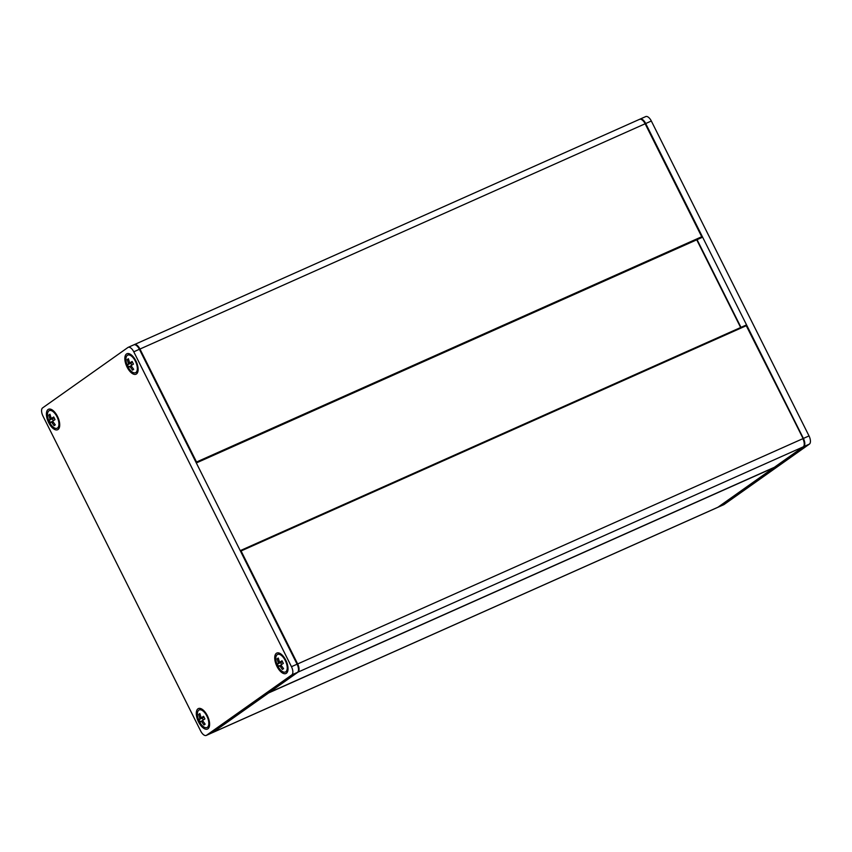 <?xml version="1.0" encoding="UTF-8"?>
<svg xmlns="http://www.w3.org/2000/svg" width="852" height="852" viewBox="0 0 852 852"><rect width="100%" height="100%" fill="white"/><g stroke="black" fill="none" stroke-linecap="round" stroke-linejoin="round"><path stroke-width="1.28" d="M701.814 237.506A0.703 0.607 87.4 0 0 702.005 236.696L701.728 237.591L196.546 462.849A0.703 0.703 0 0 1 196.333 462.902A0.703 0.607 87.4 0 0 196.482 462.86L196.535 462.008L195.981 462.285M639.277 119.493A6.997 3.323 66 0 1 639.543 119.333A6.997 3.323 66 0 1 645.145 123.774L702.069 236.632A0.703 0.703 0 0 1 701.728 237.591L196.599 462.806M240.53 551.244L241.073 550.967L240.424 550.616A0.703 0.575 26.5 0 0 240.264 550.722A0.703 0.703 0 0 1 240.52 550.52L745.702 325.262L746.618 325.592L803.106 438.578M240.647 550.52L745.702 325.262A0.703 0.703 0 0 1 746.618 325.592L803.127 438.62M773.861 467.524L773.765 467.705A0.703 0.618 54.7 0 0 774.042 467.45A0.703 0.703 0 0 1 773.861 467.652L718.002 507.196A0.703 0.618 54.7 0 0 718.087 507.132M645.465 116.735A6.997 3.323 66 0 1 645.741 116.575A6.997 3.323 66 0 1 651.333 121.016L809.027 435.926A6.997 3.323 66 0 1 809.4 444.105L724.104 504.49A6.997 3.323 66 0 1 723.827 504.65A6.997 3.323 66 0 1 723.529 504.746M133.519 344.996A6.997 3.323 66 0 1 133.796 344.847A6.997 3.323 66 0 1 139.398 349.288L297.092 664.187A6.997 3.323 66 0 1 297.465 672.377L212.457 732.667A6.997 3.323 -114 0 0 212.723 732.507L268.582 692.964L773.765 467.705L717.917 507.249A6.997 3.323 -114 0 0 718.204 507.153A6.997 3.323 -114 0 0 718.481 507.004L803.777 446.618A6.997 3.323 -114 0 0 803.404 438.429L645.709 123.529A6.997 3.323 -114 0 0 640.108 119.088A6.997 3.323 -114 0 0 639.863 119.227M276.378 653.314A11.193 5.314 -114 0 0 278.263 668.66A11.193 5.314 -114 0 0 287.827 670.737A11.193 5.314 -114 0 0 280.148 653.505A11.193 5.314 -114 0 0 276.378 653.314M291.459 666.701L133.775 351.801A6.997 3.323 -114 0 0 128.173 347.35A6.997 3.323 -114 0 0 127.896 347.51L42.6 407.895A6.997 3.323 -114 0 0 42.973 416.074L200.667 730.984A6.997 3.323 -114 0 0 206.259 735.425A6.997 3.323 -114 0 0 206.535 735.265L291.831 674.88A6.997 3.323 -114 0 0 291.459 666.701L297.657 663.942L241.073 550.967L746.267 325.709L803.191 438.567C804.927 442.539 804.959 445.298 803.308 446.81A0.703 0.618 54.7 0 0 803.447 446.672M197.952 708.821A11.193 5.314 -114 0 0 199.847 724.179A11.193 5.314 -114 0 0 209.411 726.245A11.193 5.314 -114 0 0 201.722 709.024A11.193 5.314 -114 0 0 197.952 708.821M126.49 353.995A11.193 5.314 -114 0 0 128.386 369.353A11.193 5.314 -114 0 0 137.939 371.419A11.193 5.314 -114 0 0 130.26 354.198A11.193 5.314 -114 0 0 126.49 353.995M48.074 409.514A11.193 5.314 -114 0 0 49.959 424.871A11.193 5.314 -114 0 0 59.523 426.937A11.193 5.314 -114 0 0 51.844 409.705A11.193 5.314 -114 0 0 48.074 409.514M206.535 735.265L212.159 732.763A6.997 3.323 66 0 1 211.892 732.912A6.997 3.323 66 0 1 211.594 733.018M199.826 719.163L203.788 717.395L198.91 719.599L199.975 718.662L198.676 714.381L199.847 713.55L201.147 717.831L203.596 716.287L204.917 718.928L202.478 720.483L205.151 724.147L203.99 724.977L201.881 721.995L202.936 721.527M201.881 721.995L201.306 721.314L202.574 720.749M201.306 721.314L202.499 720.526M200.87 721.25L200.241 722.24L198.91 719.599M202.254 718.108L203.085 719.77M201.7 717.831L203.852 716.873M198.676 714.381L199.89 713.838M199.762 717.757L200.795 717.288M199.975 718.662L203.873 716.926M207.387 727.31A9.617 4.569 66 0 1 207.015 727.523A9.617 4.569 66 0 1 199.315 721.42A9.617 4.569 66 0 1 199.176 709.95A9.617 4.569 66 0 1 207.079 716.468A9.617 4.569 66 0 1 207.387 727.31M278.242 663.644L282.214 661.876L277.337 664.081L278.402 663.144L277.092 658.862L278.263 658.032L279.573 662.313L282.012 660.769L283.333 663.42L280.894 664.965L283.578 668.639L282.406 669.459L280.308 666.477L281.362 666.008M280.308 666.477L279.722 665.795L280.99 665.231M279.722 665.795L280.915 665.018M279.296 665.742L278.657 666.733L277.337 664.081M280.67 662.59L281.501 664.262M280.116 662.323L282.268 661.365M277.092 658.862L278.316 658.319M278.178 662.238L279.222 661.77M278.402 663.144L282.289 661.408M285.803 671.802A9.617 4.569 66 0 1 285.431 672.015A9.617 4.569 66 0 1 277.731 665.902A9.617 4.569 66 0 1 277.592 654.432A9.617 4.569 66 0 1 285.495 660.95A9.617 4.569 66 0 1 285.803 671.802M49.938 419.844L53.91 418.076L49.033 420.281L50.098 419.344L48.788 415.062L49.959 414.232L51.269 418.513L53.708 416.969L55.029 419.621L52.59 421.165L55.273 424.839L54.102 425.67L52.004 422.677L53.058 422.209M52.004 422.677L51.418 421.996L52.686 421.431M51.418 421.996L52.611 421.218M50.992 421.942L50.353 422.933L49.033 420.281M52.366 418.79L53.197 420.462M51.812 418.524L53.964 417.565M48.788 415.062L50.012 414.519M49.874 418.438L50.918 417.981M50.098 419.344L53.985 417.608M57.499 428.002A9.617 4.569 66 0 1 57.127 428.215A9.617 4.569 66 0 1 49.427 422.102A9.617 4.569 66 0 1 49.288 410.632A9.617 4.569 66 0 1 57.191 417.15A9.617 4.569 66 0 1 57.499 428.002M128.354 364.337L132.326 362.569L127.449 364.762L128.514 363.836L127.214 359.555L128.386 358.724L129.685 363.005L132.124 361.45L133.455 364.102L131.016 365.657L133.689 369.321L132.518 370.151L130.42 367.169L131.474 366.69M130.42 367.169L129.845 366.477L131.112 365.913M129.845 366.477L131.027 365.7M129.408 366.424L128.78 367.414L127.449 364.762M130.782 363.282L131.623 364.944M130.228 363.005L132.379 362.047M127.214 359.555L128.428 359.012M128.29 362.92L129.334 362.462M128.514 363.836L132.411 362.1M135.926 372.484A9.617 4.569 66 0 1 135.553 372.697A9.617 4.569 66 0 1 127.843 366.584A9.617 4.569 66 0 1 127.715 355.124A9.617 4.569 66 0 1 135.606 361.642A9.617 4.569 66 0 1 135.926 372.484M268.817 692.655A0.703 0.703 0 0 0 269.104 692.591L774.298 467.333A0.703 0.703 0 0 0 774.415 467.269L803.308 446.81A0.703 0.618 54.7 0 1 803.212 446.863L298.019 672.121A6.997 3.323 -114 0 0 297.657 663.942L802.84 438.684A6.997 3.323 66 0 1 803.212 446.863L774.319 467.322L269.136 692.58L298.019 672.121A0.703 0.618 -125.3 0 1 297.699 672.164M133.998 344.804L134.36 344.591A6.997 3.323 -114 0 1 139.962 349.043L645.145 123.774L701.718 236.75L196.535 462.008L139.962 349.043L139.409 349.309M740.91 327.402L696.989 239.7M696.734 239.817L740.654 327.519M134.094 344.751A6.997 3.323 -114 0 1 134.36 344.591L639.543 119.333C641.513 118.673 643.494 120.121 645.496 123.657L701.984 236.654M212.457 732.667L717.64 507.409A6.997 3.323 66 0 0 717.917 507.249A0.703 0.618 54.7 0 0 718.002 507.196L717.64 507.409A6.997 3.323 66 0 1 717.341 507.504M717.917 507.249L212.723 732.507A0.703 0.618 -125.3 0 1 212.446 732.56M718.481 507.004L724.104 504.49M803.777 446.618L809.4 444.105M803.404 438.429L809.027 435.926M645.709 123.529L651.333 121.016M297.465 672.377L291.831 674.88M139.398 349.288L133.775 351.801M697.074 239.668L740.984 327.37M718.204 507.153L723.827 504.65M640.108 119.088L645.741 116.575M211.892 732.912L206.259 735.425M133.796 344.847L128.173 347.35M207.015 727.523L208.144 727.022M199.176 709.95L200.305 709.45M285.431 672.015L286.56 671.514M277.592 654.432L278.721 653.931M57.127 428.215L58.255 427.715M49.288 410.632L50.417 410.132M135.553 372.697L136.671 372.196M127.715 355.124L128.833 354.624"/></g></svg>

